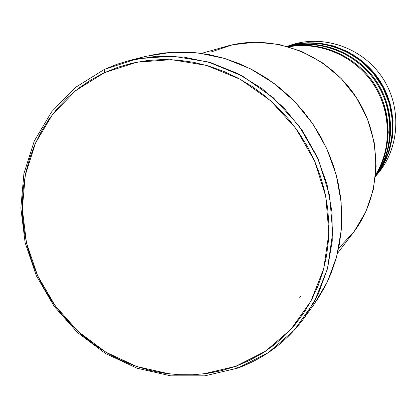 <?xml version="1.0" encoding="UTF-8"?>
<svg xmlns="http://www.w3.org/2000/svg" width="417" height="417" viewBox="0 0 417 417"><rect width="100%" height="100%" fill="white"/><g stroke="black" fill="none" stroke-linecap="round" stroke-linejoin="round"><path stroke-width="0.63" d="M346.272 51.63L353.314 54.783M392.001 111.683L392.34 119.387M210.971 52.016L232.587 44.775L255.517 42.164L278.817 44.369L301.501 51.359L322.581 62.889L341.137 78.495L356.342 97.521L367.523 119.142L374.211 142.405L376.139 166.3L373.267 189.792L365.772 211.888L354.033 231.68L338.609 248.396M104.25 69.477L104.359 72.709L136.734 62.206L171.408 59.662L206.556 65.412L240.26 79.308L270.623 100.705L295.903 128.478L314.647 161.082L325.823 196.673L328.862 233.239L323.712 268.746L310.806 301.293L291.003 329.227L265.504 351.213L235.735 366.308L237.846 368.081L268.141 352.746L294.105 330.394L314.277 301.986L327.434 268.871L332.698 232.743L329.628 195.526L318.265 159.304L299.187 126.116L273.458 97.859L242.548 76.092L208.239 61.966L172.466 56.144L137.188 58.761L104.25 69.477L116.656 64.39L129.572 60.47L156.229 56.295L183.688 57.056L211.085 62.805L237.523 73.439L262.121 88.67L284.045 108.029L302.554 130.896L317.014 156.516L326.954 184.022L332.073 212.498L332.24 240.995L327.512 268.584L318.119 294.402L304.436 317.655C286.99 341.361 264.79 358.167 237.846 368.081L204.825 375.837L170.725 375.837L137.157 368.258L105.637 353.595L77.562 332.61L54.137 306.297L36.383 275.846L25.103 242.585L20.85 207.989L23.91 173.602L34.272 141.024L51.619 111.834L75.279 87.534L104.25 69.477L75.279 87.534L51.619 111.834L34.272 141.024L23.91 173.602L20.85 207.989L25.103 242.585L36.383 275.846L54.137 306.297L77.562 332.61L105.637 353.595L137.157 368.258L170.725 375.837L204.825 375.837L237.846 368.081L235.735 366.308L249.184 360.596L261.985 353.491L274 345.047L285.108 335.325L295.189 324.405L304.129 312.39L311.827 299.38L318.181 285.499L323.123 270.883L326.584 255.678L328.513 240.036L328.877 224.117L327.658 208.088L324.864 192.128L320.511 176.401L314.647 161.082L307.329 146.336L298.629 132.325L288.642 119.199L277.482 107.106L265.269 96.165L252.134 86.501L238.232 78.208L223.71 71.37L208.724 66.042L193.436 62.279L178.017 60.105L162.62 59.522L147.404 60.528L132.528 63.092L118.131 67.173L104.359 72.709L91.333 79.637L79.173 87.862L67.987 97.297L57.864 107.831L48.898 119.361L41.153 131.767L34.684 144.918L29.539 158.695L25.75 172.961L23.342 187.587L22.32 202.448L22.68 217.403L24.415 232.321L27.501 247.078L31.906 261.553L37.577 275.611L44.478 289.143L52.537 302.028L61.69 314.163L71.86 325.442L82.957 335.768L94.894 345.047L107.57 353.199L120.883 360.147L134.712 365.824L148.947 370.166L163.464 373.126L178.137 374.674L192.836 374.774L207.426 373.413L221.771 370.588L235.735 366.308L203.277 373.95L169.745 373.966L136.724 366.522L105.72 352.11L78.094 331.468L55.044 305.578L37.577 275.611L26.485 242.887L22.304 208.849L25.322 175.031L35.528 143L52.594 114.31L75.873 90.437L104.359 72.709L104.25 69.477M288.439 46.72C319.849 40.579 354.648 55.07 373.429 82.707C392.225 110.333 392.903 148.025 375.644 174.978C392.058 151.725 393.945 107.007 369.274 77.098C344.713 47.491 309.45 42.086 288.439 46.72M375.566 175.734C394.612 148.895 394.826 109.76 375.451 81.331C356.139 52.86 319.667 38.666 287.704 46.511C308.356 40.861 344.953 44.666 370.895 75.227C396.958 106.272 393.46 153.143 375.566 175.734M375.675 174.64C392.303 147.675 391.334 110.505 372.741 83.171C354.163 55.836 319.948 41.262 288.767 46.813C309.878 42.544 344.64 48.476 368.722 77.729C392.918 107.242 391.563 151.194 375.675 174.64M337.494 253.333L353.22 232.759C382.238 195.12 383.515 137.297 354.877 95.321C326.375 53.256 272.134 33.183 226.462 46.318L201.547 53.376M304.436 317.655L314.371 303.873L327.6 281.407L336.691 256.491L341.283 229.892L341.158 202.438L336.269 175.025L326.725 148.551L312.823 123.912L295.022 101.925L273.917 83.317L250.221 68.685L224.737 58.474L198.31 52.964L171.799 52.261L146.044 56.3L129.572 60.47M287.839 46.146C320.652 33.464 361.523 46.553 382.061 77.15C402.775 107.633 399.637 150.422 375.618 176.11M389.822 137.292L390.375 135.181M330.863 47.653L328.695 47.387M287.162 46.355C319.709 35.841 358.662 49.441 378.74 79.094C398.933 108.67 397.26 149.896 375.508 176.297L382.947 165.429L388.879 152.268L392.501 137.052L393.064 120.393L390.051 103.249L383.395 86.799L373.517 72.204L361.258 60.329L347.674 51.614L333.772 46.032L320.355 43.248L307.965 42.732L296.868 43.941L287.162 46.355M375.503 176.334L377.583 173.91C399.976 147.972 402.144 106.538 381.915 76.936C361.826 47.241 322.497 34.022 290.143 45.307L287.125 46.35M287.537 46.459C319.646 38.067 356.639 52.151 376.118 80.877C395.665 109.556 395.165 149.135 375.55 175.911C393.893 153.56 397.943 106.012 371.427 74.612C345.036 43.759 308.048 40.501 287.537 46.459M375.514 176.245C396.749 149.734 398.131 108.9 378.089 79.538C358.156 50.103 319.672 36.373 287.214 46.37L296.956 44.082L308.054 43.019L320.407 43.676L333.725 46.589L347.491 52.25L360.908 60.986L373.001 72.798L382.759 87.257L389.374 103.531L392.433 120.497L391.996 137.016L388.54 152.158L382.79 165.314L375.514 176.245M149.265 55.524L163.891 52.985L178.846 51.979L193.973 52.521L209.115 54.627L224.122 58.291L238.826 63.483L253.072 70.165L266.708 78.266L279.583 87.716L291.551 98.407L302.481 110.239L312.255 123.083L320.767 136.797L327.924 151.235L333.652 166.237L337.895 181.645L340.606 197.288L341.773 212.993L341.387 228.605L339.464 243.95L336.039 258.868L331.161 273.218L324.89 286.849L317.306 299.635M299.614 297.821L300.74 296.341M388.363 131.762L386.236 147.383"/></g></svg>
